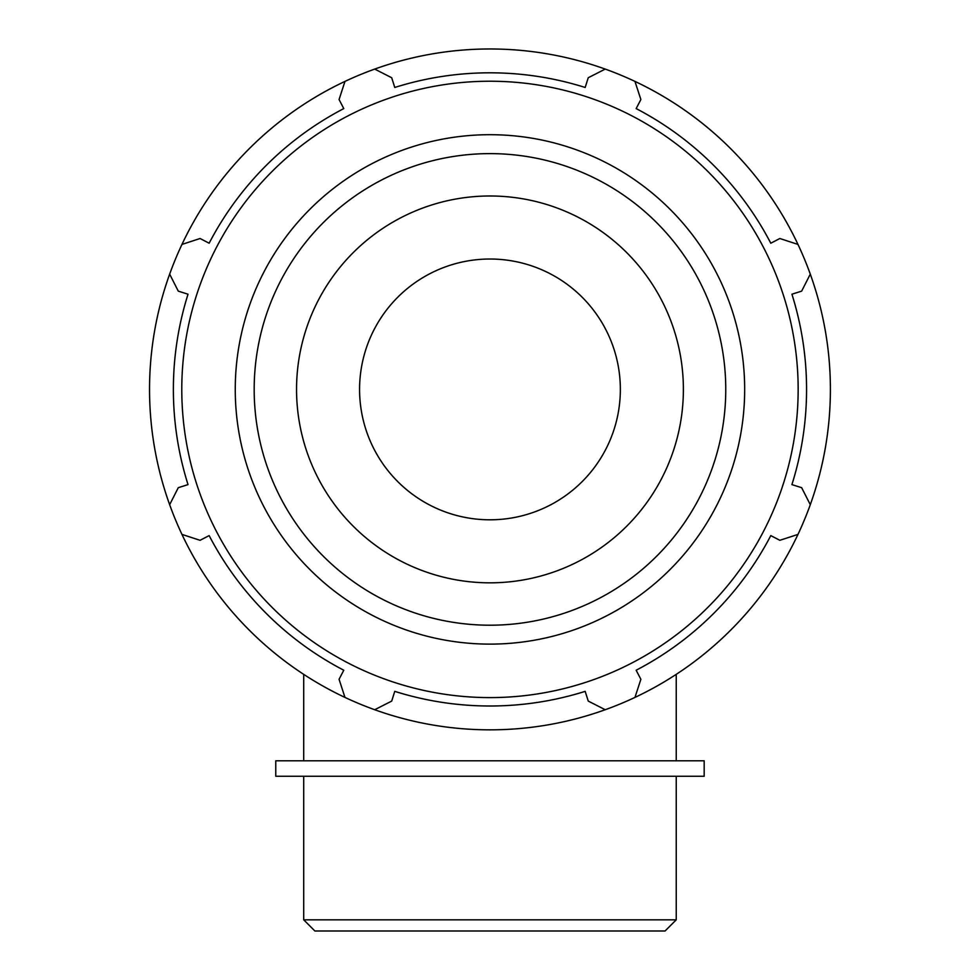 <?xml version="1.0" encoding="UTF-8"?>
<svg xmlns="http://www.w3.org/2000/svg" width="980" height="980" viewBox="0 0 980 980"><rect width="100%" height="100%" fill="white"/><g stroke="black" fill="none" stroke-linecap="round" stroke-linejoin="round"><path stroke-width="1.47" d="M634.954 697.417A340.428 340.428 0 0 0 797.977 534.406L779.847 540.311L770.795 535.595A316.601 316.601 0 0 1 636.155 670.234L640.871 679.299L634.954 697.417A340.428 340.428 0 0 1 605.236 709.728L588.245 701.092L585.17 691.353A316.601 316.601 0 0 1 394.769 691.353L391.694 701.092L374.691 709.728A340.428 340.428 0 0 0 605.236 709.728M810.289 504.688A340.428 340.428 0 0 0 810.289 274.143L801.652 291.134L791.914 294.208A316.601 316.601 0 0 1 791.914 484.61L801.652 487.685L810.289 504.688A340.428 340.428 0 0 1 797.977 534.406M797.977 244.424A340.428 340.428 0 0 0 634.954 81.401L640.871 99.531L636.155 108.584A316.601 316.601 0 0 1 770.795 243.224L779.847 238.507L797.977 244.424A340.428 340.428 0 0 1 810.289 274.143M605.236 69.09A340.428 340.428 0 0 0 374.691 69.09L391.694 77.726L394.769 87.465A316.601 316.601 0 0 1 585.17 87.465L588.245 77.726L605.236 69.09A340.428 340.428 0 0 1 634.954 81.401M344.972 81.401A340.428 340.428 0 0 0 181.962 244.424L200.079 238.507L209.144 243.224A316.601 316.601 0 0 1 343.784 108.584L339.068 99.531L344.972 81.401A340.428 340.428 0 0 1 374.691 69.09M181.962 534.406A340.428 340.428 0 0 0 344.972 697.417L339.068 679.299L343.784 670.234A316.601 316.601 0 0 1 209.144 535.595L200.079 540.311L181.962 534.406A340.428 340.428 0 0 1 169.65 504.688L178.286 487.685L188.025 484.61A316.601 316.601 0 0 1 188.025 294.208L178.286 291.134L169.65 274.143A340.428 340.428 0 0 0 169.65 504.688M489.963 697.601A308.186 308.186 0 0 0 756.866 235.323A308.186 308.186 0 0 0 223.073 235.323A308.186 308.186 0 0 0 489.963 697.601M181.962 244.424A340.428 340.428 0 0 0 169.65 274.143M344.972 697.417A340.428 340.428 0 0 0 374.691 709.728M489.963 582.831A193.428 193.428 0 0 0 657.482 292.702A193.428 193.428 0 0 0 322.457 292.702A193.428 193.428 0 0 0 489.963 582.831M489.963 519.804A130.389 130.389 0 0 0 602.884 324.221A130.389 130.389 0 0 0 377.043 324.221A130.389 130.389 0 0 0 489.963 519.804M676.237 919.828L303.702 919.828L314.874 931L665.065 931L676.237 919.828L676.237 776.258M704.179 760.786L275.76 760.786L275.76 776.258L704.179 776.258L704.179 760.786M489.963 644.117A254.714 254.714 0 0 0 710.549 262.052A254.714 254.714 0 0 0 269.378 262.052A254.714 254.714 0 0 0 489.963 644.117M489.963 625.203A235.788 235.788 0 0 1 285.768 271.521A235.788 235.788 0 0 1 694.171 271.521A235.788 235.788 0 0 1 489.963 625.203M676.237 760.786L676.237 674.363M303.702 760.786L303.702 674.363M303.702 776.258L303.702 919.828"/></g></svg>
